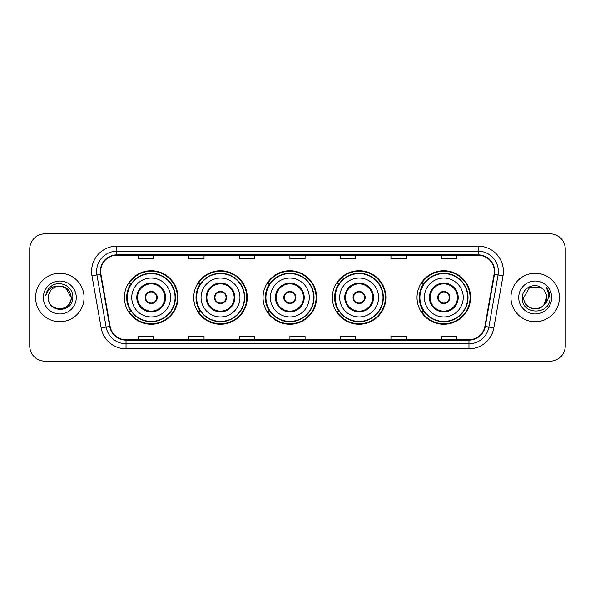 <?xml version="1.0" encoding="UTF-8"?>
<svg xmlns="http://www.w3.org/2000/svg" width="595" height="595" viewBox="0 0 595 595"><rect width="100%" height="100%" fill="white"/><g stroke="black" fill="none" stroke-linecap="round" stroke-linejoin="round"><path stroke-width="0.89" d="M417.028 297.5A26.775 26.775 0 0 0 443.803 324.275A26.775 26.775 0 0 0 470.578 297.5A26.775 26.775 0 0 0 443.803 270.725A26.775 26.775 0 0 0 417.028 297.5M332.36 297.5A26.775 26.775 0 0 0 359.135 324.275A26.775 26.775 0 0 0 385.91 297.5A26.775 26.775 0 0 0 359.135 270.725A26.775 26.775 0 0 0 332.36 297.5M263.05 297.5A26.775 26.775 0 0 0 289.825 324.275A26.775 26.775 0 0 0 316.6 297.5A26.775 26.775 0 0 0 289.825 270.725A26.775 26.775 0 0 0 263.05 297.5M193.732 297.5A26.775 26.775 0 0 0 220.507 324.275A26.775 26.775 0 0 0 247.282 297.5A26.775 26.775 0 0 0 220.507 270.725A26.775 26.775 0 0 0 193.732 297.5M124.422 297.5A26.775 26.775 0 0 0 151.197 324.275A26.775 26.775 0 0 0 177.972 297.5A26.775 26.775 0 0 0 151.197 270.725A26.775 26.775 0 0 0 124.422 297.5M130.84 311.14A24.499 24.499 0 0 1 130.84 283.86M200.158 311.14A24.499 24.499 0 0 1 200.158 283.86M269.468 311.14A24.499 24.499 0 0 1 269.468 283.86M338.778 311.14A24.499 24.499 0 0 1 338.778 283.86M423.447 311.14A24.499 24.499 0 0 1 423.447 283.86M29.75 249L29.75 346A15.158 15.158 0 0 0 44.908 361.15L550.092 361.15A15.158 15.158 0 0 0 565.25 346L565.25 249A15.158 15.158 0 0 0 550.092 233.85L44.908 233.85A15.158 15.158 0 0 0 29.75 249L29.75 346M35.559 297.5A24.246 24.246 0 0 0 59.812 321.746A24.246 24.246 0 0 0 84.059 297.5A24.246 24.246 0 0 0 59.812 273.254A24.246 24.246 0 0 0 35.559 297.5A24.246 24.246 0 0 0 59.812 321.746A24.246 24.246 0 0 0 84.059 297.5A24.246 24.246 0 0 0 59.812 273.254A24.246 24.246 0 0 0 35.559 297.5M510.941 297.5A24.246 24.246 0 0 0 535.188 321.746A24.246 24.246 0 0 0 559.441 297.5A24.246 24.246 0 0 0 535.188 273.254A24.246 24.246 0 0 0 510.941 297.5A24.246 24.246 0 0 0 535.188 321.746A24.246 24.246 0 0 0 559.441 297.5A24.246 24.246 0 0 0 535.188 273.254A24.246 24.246 0 0 0 510.941 297.5M100.681 271.432A16.169 16.169 0 0 1 116.843 255.27L478.157 255.27A16.169 16.169 0 0 1 494.073 274.243L484.88 326.372A16.169 16.169 0 0 1 468.964 339.73L126.036 339.73A16.169 16.169 0 0 1 110.12 326.372L100.927 274.243A16.169 16.169 0 0 1 100.681 271.432M100.272 271.432A16.571 16.571 0 0 0 100.525 274.31L109.718 326.447A16.571 16.571 0 0 0 126.036 340.139L468.964 340.139A16.571 16.571 0 0 0 485.282 326.447L494.475 274.31A16.571 16.571 0 0 0 478.157 254.861L116.843 254.861A16.571 16.571 0 0 0 100.272 271.432M91.972 275.82A25.258 25.258 0 0 1 116.843 246.174L478.157 246.174A25.258 25.258 0 0 1 503.028 275.82L493.835 327.957A25.258 25.258 0 0 1 468.964 348.826L126.036 348.826A25.258 25.258 0 0 1 101.165 327.957L91.972 275.82L96.94 274.942A20.208 20.208 0 0 1 116.843 251.224L478.157 251.224A20.208 20.208 0 0 1 498.06 274.942L488.859 327.079A20.208 20.208 0 0 1 468.964 343.776L126.036 343.776A20.208 20.208 0 0 1 106.141 327.079L96.94 274.942A20.208 20.208 0 0 1 96.635 271.432M550.092 233.85L44.908 233.85M44.908 361.15L550.092 361.15M565.25 346L565.25 249M485.282 326.447L488.859 327.079L498.06 274.942L503.028 275.82M289.921 255.27L289.921 258.691L305.079 258.691L305.079 255.27M239.406 255.27L239.406 258.691L254.556 258.691L254.556 255.27M188.883 255.27L188.883 258.691L204.04 258.691L204.04 255.27M138.367 255.27L138.367 258.691L153.525 258.691L153.525 255.27M340.444 255.27L340.444 258.691L355.594 258.691L355.594 255.27M390.96 255.27L390.96 258.691L406.117 258.691L406.117 255.27M441.475 255.27L441.475 258.691L456.633 258.691L456.633 255.27M305.079 339.73L305.079 336.309L289.921 336.309L289.921 339.73M254.556 339.73L254.556 336.309L239.406 336.309L239.406 339.73M204.04 339.73L204.04 336.309L188.883 336.309L188.883 339.73M153.525 339.73L153.525 336.309L138.367 336.309L138.367 339.73M355.594 339.73L355.594 336.309L340.444 336.309L340.444 339.73M406.117 339.73L406.117 336.309L390.96 336.309L390.96 339.73M456.633 339.73L456.633 336.309L441.475 336.309L441.475 339.73M48.388 297.5A11.424 11.424 0 0 1 59.812 286.076L65.517 287.608L71.229 297.5L65.517 287.608L59.812 286.076L65.517 287.608L71.229 297.5L65.517 287.608L59.812 286.076L65.517 287.608L71.229 297.5C71.928 312.234 47.689 312.234 48.388 297.5C47.325 313.461 73.341 313.096 72.828 297.5C73.713 286.582 59.53 279.501 51.125 286.321C48.158 288.694 46.38 291.758 45.793 295.499C48.15 288.798 52.821 285.659 59.812 286.076L65.517 287.608L71.229 297.5C71.928 312.234 47.689 312.234 48.388 297.5C47.689 312.234 71.928 312.234 71.229 297.5C71.928 312.234 47.689 312.234 48.388 297.5C47.689 312.234 71.928 312.234 71.229 297.5C71.928 312.234 47.689 312.234 48.388 297.5C47.689 312.234 71.928 312.234 71.229 297.5C71.928 312.234 47.689 312.234 48.388 297.5C47.689 312.234 71.928 312.234 71.229 297.5C71.155 301.249 69.608 304.313 66.588 306.693M59.812 286.076C66.744 286.753 70.552 290.561 71.229 297.5M43.338 297.5A16.474 16.474 0 0 0 59.812 313.974A16.474 16.474 0 0 0 76.279 297.5A16.474 16.474 0 0 0 59.812 281.026A16.474 16.474 0 0 0 43.338 297.5M131.748 297.5A19.449 19.449 0 0 1 151.197 278.051A19.449 19.449 0 0 1 170.646 297.5A19.449 19.449 0 0 1 151.197 316.949A19.449 19.449 0 0 1 131.748 297.5A19.449 19.449 0 0 0 151.197 316.949A19.449 19.449 0 0 0 170.646 297.5M137.557 297.5A13.64 13.64 0 0 0 151.197 311.14A13.64 13.64 0 0 0 164.837 297.5A13.64 13.64 0 0 0 151.197 283.86A13.64 13.64 0 0 0 137.557 297.5M131.145 283.86A24.246 24.246 0 0 0 131.145 311.14M175.094 297.5A23.897 23.897 0 0 0 151.197 273.603A23.897 23.897 0 0 0 127.3 297.5A23.897 23.897 0 0 0 151.197 321.397A23.897 23.897 0 0 0 175.094 297.5M145.135 297.5A6.062 6.062 0 0 0 151.197 303.562A6.062 6.062 0 0 0 157.258 297.5A6.062 6.062 0 0 0 151.197 291.438A6.062 6.062 0 0 0 145.135 297.5M177.466 297.5A26.269 26.269 0 0 1 128.743 311.14L131.183 311.14A24.224 24.224 0 0 0 175.421 297.56A24.224 24.224 0 0 0 131.183 283.86L128.743 283.86A26.269 26.269 0 0 1 177.466 297.5M145.329 295.983L145.537 295.983A5.861 5.861 0 0 1 156.857 295.983L156.544 295.983A5.556 5.556 0 0 1 151.197 303.056A5.556 5.556 0 0 1 145.849 295.983A5.556 5.556 0 0 1 156.544 295.983L157.065 295.983M157.065 299.017L156.857 299.017A5.861 5.861 0 0 1 145.537 299.017L145.329 299.017M531.685 308.366C540.349 309.735 545.325 306.113 546.612 297.5C547.311 312.234 523.072 312.234 523.771 297.5L529.483 287.608L523.771 297.5L529.483 287.608L540.9 287.608L542.67 288.873C535.664 281.524 522.172 287.578 522.298 297.5C521.012 315.127 549.594 315.588 550.063 298.355L550.085 297.5C550.04 293.752 548.798 290.464 546.344 287.63C548.211 290.687 548.865 293.982 548.315 297.5C547.779 300.497 546.322 302.944 543.942 304.841A11.424 11.424 0 0 0 546.612 297.5L543.942 304.841C537.88 313.029 523.176 307.786 523.771 297.5C523.072 312.234 547.311 312.234 546.612 297.5L543.912 304.871L546.612 297.5C547.311 312.234 523.072 312.234 523.771 297.5C523.072 312.234 547.311 312.234 546.612 297.5A11.424 11.424 0 0 0 542.67 288.873M518.721 297.5A16.474 16.474 0 0 0 535.188 313.974A16.474 16.474 0 0 0 551.662 297.5A16.474 16.474 0 0 0 535.188 281.026A16.474 16.474 0 0 0 518.721 297.5M550.085 297.5L546.567 287.883M546.455 287.757L550.077 297.931M201.058 297.5A19.449 19.449 0 0 1 220.507 278.051A19.449 19.449 0 0 1 239.956 297.5A19.449 19.449 0 0 1 220.507 316.949A19.449 19.449 0 0 1 201.058 297.5A19.449 19.449 0 0 0 220.507 316.949A19.449 19.449 0 0 0 239.956 297.5M206.867 297.5A13.64 13.64 0 0 0 220.507 311.14A13.64 13.64 0 0 0 234.147 297.5A13.64 13.64 0 0 0 220.507 283.86A13.64 13.64 0 0 0 206.867 297.5M200.463 283.86A24.246 24.246 0 0 0 200.463 311.14L198.061 311.14A26.269 26.269 0 0 0 246.776 297.5A26.269 26.269 0 0 0 198.061 283.86L200.493 283.86A24.224 24.224 0 0 1 244.731 297.56A24.224 24.224 0 0 1 200.493 311.14M244.404 297.5A23.897 23.897 0 0 0 220.507 273.603A23.897 23.897 0 0 0 196.61 297.5A23.897 23.897 0 0 0 220.507 321.397A23.897 23.897 0 0 0 244.404 297.5M214.445 297.5A6.062 6.062 0 0 0 220.507 303.562A6.062 6.062 0 0 0 226.569 297.5A6.062 6.062 0 0 0 220.507 291.438A6.062 6.062 0 0 0 214.445 297.5M214.639 295.983L214.847 295.983A5.861 5.861 0 0 1 226.174 295.983L225.855 295.983A5.556 5.556 0 0 1 220.507 303.056A5.556 5.556 0 0 1 215.159 295.983A5.556 5.556 0 0 1 225.855 295.983L226.383 295.983M226.383 299.017L226.174 299.017A5.861 5.861 0 0 1 214.847 299.017L214.639 299.017M270.368 297.5A19.449 19.449 0 0 1 289.825 278.051A19.449 19.449 0 0 1 309.274 297.5A19.449 19.449 0 0 1 289.825 316.949A19.449 19.449 0 0 1 270.368 297.5A19.449 19.449 0 0 0 289.825 316.949A19.449 19.449 0 0 0 309.274 297.5M276.184 297.5A13.64 13.64 0 0 0 289.825 311.14A13.64 13.64 0 0 0 303.465 297.5A13.64 13.64 0 0 0 289.825 283.86A13.64 13.64 0 0 0 276.184 297.5M269.773 283.86A24.246 24.246 0 0 0 269.773 311.14M313.714 297.5A23.897 23.897 0 0 0 289.825 273.603A23.897 23.897 0 0 0 265.928 297.5A23.897 23.897 0 0 0 289.825 321.397A23.897 23.897 0 0 0 313.714 297.5M283.755 297.5A6.062 6.062 0 0 0 289.825 303.562A6.062 6.062 0 0 0 295.886 297.5A6.062 6.062 0 0 0 289.825 291.438A6.062 6.062 0 0 0 283.755 297.5M316.094 297.5A26.269 26.269 0 0 1 267.371 311.14L269.803 311.14A24.224 24.224 0 0 0 314.041 297.56A24.224 24.224 0 0 0 269.803 283.86L267.371 283.86A26.269 26.269 0 0 1 316.094 297.5M283.949 295.983L284.157 295.983A5.861 5.861 0 0 1 295.484 295.983L295.165 295.983A5.556 5.556 0 0 1 289.825 303.056A5.556 5.556 0 0 1 284.477 295.983A5.556 5.556 0 0 1 295.165 295.983L295.693 295.983M295.693 299.017L295.165 299.017A5.556 5.556 0 0 1 284.477 299.017L283.949 299.017M295.165 299.017L295.484 299.017A5.861 5.861 0 0 1 284.157 299.017L284.477 299.017M339.686 297.5A19.449 19.449 0 0 1 359.135 278.051A19.449 19.449 0 0 1 378.584 297.5A19.449 19.449 0 0 1 359.135 316.949A19.449 19.449 0 0 1 339.686 297.5A19.449 19.449 0 0 0 359.135 316.949A19.449 19.449 0 0 0 378.584 297.5M345.494 297.5A13.64 13.64 0 0 0 359.135 311.14A13.64 13.64 0 0 0 372.775 297.5A13.64 13.64 0 0 0 359.135 283.86A13.64 13.64 0 0 0 345.494 297.5M339.083 283.86A24.246 24.246 0 0 0 339.083 311.14M383.031 297.5A23.897 23.897 0 0 0 359.135 273.603A23.897 23.897 0 0 0 335.238 297.5A23.897 23.897 0 0 0 359.135 321.397A23.897 23.897 0 0 0 383.031 297.5M353.073 297.5A6.062 6.062 0 0 0 359.135 303.562A6.062 6.062 0 0 0 365.196 297.5A6.062 6.062 0 0 0 359.135 291.438A6.062 6.062 0 0 0 353.073 297.5M385.404 297.5A26.269 26.269 0 0 1 336.681 311.14L339.113 311.14A24.224 24.224 0 0 0 383.359 297.56A24.224 24.224 0 0 0 339.113 283.86L336.681 283.86A26.269 26.269 0 0 1 385.404 297.5M353.266 295.983L353.467 295.983A5.861 5.861 0 0 1 364.795 295.983L364.482 295.983A5.556 5.556 0 0 1 359.135 303.056A5.556 5.556 0 0 1 353.787 295.983A5.556 5.556 0 0 1 364.482 295.983L365.003 295.983M365.003 299.017L364.482 299.017A5.556 5.556 0 0 1 353.787 299.017L353.266 299.017M364.482 299.017L364.795 299.017A5.861 5.861 0 0 1 353.467 299.017L353.787 299.017M424.354 297.5A19.449 19.449 0 0 1 443.803 278.051A19.449 19.449 0 0 1 463.252 297.5A19.449 19.449 0 0 1 443.803 316.949A19.449 19.449 0 0 1 424.354 297.5A19.449 19.449 0 0 0 443.803 316.949A19.449 19.449 0 0 0 463.252 297.5M430.163 297.5A13.64 13.64 0 0 0 443.803 311.14A13.64 13.64 0 0 0 457.443 297.5A13.64 13.64 0 0 0 443.803 283.86A13.64 13.64 0 0 0 430.163 297.5M423.752 283.86A24.246 24.246 0 0 0 423.752 311.14M467.7 297.5A23.897 23.897 0 0 0 443.803 273.603A23.897 23.897 0 0 0 419.906 297.5A23.897 23.897 0 0 0 443.803 321.397A23.897 23.897 0 0 0 467.7 297.5M437.741 297.5A6.062 6.062 0 0 0 443.803 303.562A6.062 6.062 0 0 0 449.865 297.5A6.062 6.062 0 0 0 443.803 291.438A6.062 6.062 0 0 0 437.741 297.5M470.072 297.5A26.269 26.269 0 0 1 421.349 311.14L423.789 311.14A24.224 24.224 0 0 0 468.027 297.56A24.224 24.224 0 0 0 423.789 283.86L421.349 283.86A26.269 26.269 0 0 1 470.072 297.5M437.935 295.983L438.143 295.983A5.861 5.861 0 0 1 449.463 295.983L449.151 295.983A5.556 5.556 0 0 1 443.803 303.056A5.556 5.556 0 0 1 438.455 295.983A5.556 5.556 0 0 1 449.151 295.983L449.671 295.983M449.671 299.017L449.151 299.017A5.556 5.556 0 0 1 438.455 299.017L437.935 299.017M449.151 299.017L449.463 299.017A5.861 5.861 0 0 1 438.143 299.017L438.455 299.017M478.157 246.174L478.157 254.861M96.94 274.942L100.525 274.31M126.036 348.826L126.036 340.139M468.964 340.139L468.964 348.826M101.165 327.957L109.718 326.447M494.475 274.31L498.06 274.942M116.843 246.174L116.843 254.861M488.859 327.079L493.835 327.957M165.596 297.5A14.399 14.399 0 0 0 151.197 283.101A14.399 14.399 0 0 0 136.798 297.5A14.399 14.399 0 0 0 151.197 311.899A14.399 14.399 0 0 0 165.596 297.5M234.906 297.5A14.399 14.399 0 0 0 220.507 283.101A14.399 14.399 0 0 0 206.108 297.5A14.399 14.399 0 0 0 220.507 311.899A14.399 14.399 0 0 0 234.906 297.5M304.216 297.5A14.399 14.399 0 0 0 289.825 283.101A14.399 14.399 0 0 0 275.425 297.5A14.399 14.399 0 0 0 289.825 311.899A14.399 14.399 0 0 0 304.216 297.5M373.534 297.5A14.399 14.399 0 0 0 359.135 283.101A14.399 14.399 0 0 0 344.736 297.5A14.399 14.399 0 0 0 359.135 311.899A14.399 14.399 0 0 0 373.534 297.5M458.202 297.5A14.399 14.399 0 0 0 443.803 283.101A14.399 14.399 0 0 0 429.404 297.5A14.399 14.399 0 0 0 443.803 311.899A14.399 14.399 0 0 0 458.202 297.5"/></g></svg>
